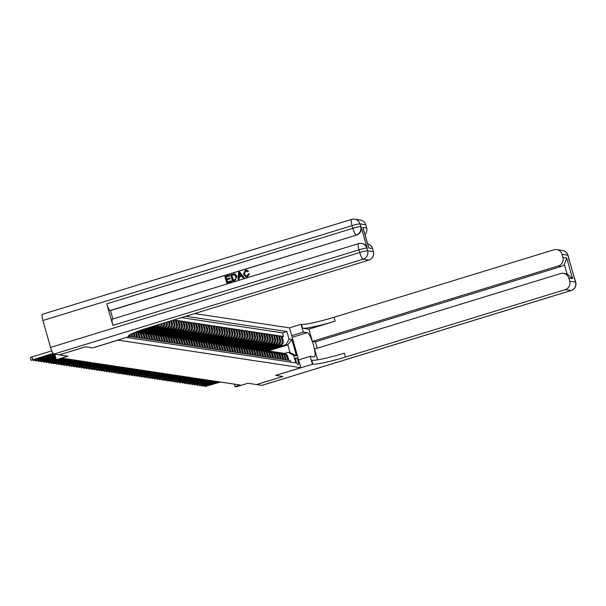 <?xml version="1.0" encoding="UTF-8"?>
<svg xmlns="http://www.w3.org/2000/svg" width="606" height="606" viewBox="0 0 606 606"><rect width="100%" height="100%" fill="white"/><g stroke="black" fill="none" stroke-linecap="round" stroke-linejoin="round"><path stroke-width="0.91" d="M54.729 354.199L56.305 359.729L67.872 356.176L59.244 354.881L85.537 346.814L92.779 347.905L118.019 340.148L300.818 367.66L289.471 327.854L194.602 313.575M300.818 367.66L275.571 375.409L282.813 376.5L256.52 384.56L247.899 383.265L236.332 386.817L235.067 386.628L240.332 385.015L62.819 358.305L57.562 359.919L56.305 359.729M129.767 334.823L130.26 336.557L131.775 336.784L131.025 334.148M131.873 333.739L132.782 336.936L134.29 337.163L133.176 333.232L134.184 333.383A4.5 4.378 -81.4 0 0 133.979 332.815M134.184 333.383L135.297 337.315L136.812 337.542L135.691 333.611L136.698 333.762A4.5 4.378 -81.4 0 0 135.805 332.08M136.698 333.762L137.82 337.693L139.327 337.921L138.206 333.989L139.213 334.141A4.5 4.378 -81.4 0 0 137.221 331.535M139.213 334.141L140.334 338.072L141.842 338.3L140.728 334.368L141.736 334.52A4.5 4.378 -81.4 0 0 138.198 331.368L137.835 331.308M141.736 334.52L142.849 338.451L144.364 338.678L143.243 334.747L144.251 334.898A4.5 4.378 -81.4 0 0 140.713 331.747L139.706 331.596A4.5 4.378 98.6 0 1 143.243 334.747M144.251 334.898L145.372 338.83L146.879 339.057L145.766 335.126L146.766 335.277A4.5 4.378 -81.4 0 0 143.228 332.126L142.221 331.974A4.5 4.378 98.6 0 1 145.766 335.126M146.766 335.277L147.887 339.209L149.402 339.436L148.281 335.504L149.288 335.656A4.5 4.378 -81.4 0 0 145.751 332.505L144.743 332.353A4.5 4.378 98.6 0 1 148.281 335.504M149.288 335.656L150.409 339.587L151.917 339.815L150.796 335.883L151.803 336.035A4.5 4.378 -81.4 0 0 148.265 332.883L147.258 332.732A4.5 4.378 98.6 0 1 150.796 335.883M151.803 336.035L152.924 339.966L154.432 340.193L153.318 336.262L154.325 336.413A4.5 4.378 -81.4 0 0 150.788 333.262L149.78 333.111A4.5 4.378 98.6 0 1 153.318 336.262M154.325 336.413L155.439 340.345L156.954 340.572L155.833 336.641L156.84 336.792A4.5 4.378 -81.4 0 0 153.303 333.641L152.295 333.489A4.5 4.378 98.6 0 1 155.833 336.641M156.84 336.792L157.961 340.724L159.469 340.951L158.348 337.019L159.355 337.171A4.5 4.378 -81.4 0 0 155.818 334.02L154.81 333.868A4.5 4.378 98.6 0 1 158.348 337.019M159.355 337.171L160.476 341.102L161.991 341.329L160.87 337.398L161.878 337.55A4.5 4.378 -81.4 0 0 158.34 334.398L157.333 334.247A4.5 4.378 98.6 0 1 160.87 337.398M161.878 337.55L162.991 341.481L164.506 341.708L163.385 337.777L164.393 337.928A4.5 4.378 -81.4 0 0 160.855 334.777L159.848 334.626A4.5 4.378 98.6 0 1 163.385 337.777M164.393 337.928L165.514 341.86L167.021 342.087L165.908 338.156L166.915 338.307A4.5 4.378 -81.4 0 0 163.378 335.156L162.37 335.004A4.5 4.378 98.6 0 1 165.908 338.156M166.915 338.307L168.029 342.238L169.544 342.466L168.423 338.534L169.43 338.686A4.5 4.378 -81.4 0 0 165.892 335.535L164.885 335.383A4.5 4.378 98.6 0 1 168.423 338.534M169.43 338.686L170.551 342.617L172.059 342.844L170.937 338.913L171.945 339.065A4.5 4.378 -81.4 0 0 168.407 335.913L167.4 335.762A4.5 4.378 98.6 0 1 170.937 338.913M171.945 339.065L173.066 342.996L174.573 343.223L173.46 339.292L174.467 339.443A4.5 4.378 -81.4 0 0 170.93 336.292L169.922 336.141A4.5 4.378 98.6 0 1 173.46 339.292M174.467 339.443L175.581 343.375L177.096 343.602L175.975 339.671L176.982 339.822A4.5 4.378 -81.4 0 0 173.445 336.671L172.437 336.519A4.5 4.378 98.6 0 1 175.975 339.671M176.982 339.822L178.103 343.753L179.611 343.981L178.497 340.049L179.505 340.201A4.5 4.378 -81.4 0 0 175.967 337.05L174.96 336.898A4.5 4.378 98.6 0 1 178.497 340.049M179.505 340.201L180.618 344.132L182.133 344.359L181.012 340.428L182.02 340.58A4.5 4.378 -81.4 0 0 178.482 337.428L177.475 337.277A4.5 4.378 98.6 0 1 181.012 340.428M182.02 340.58L183.141 344.511L184.648 344.738L183.527 340.807L184.535 340.958A4.5 4.378 -81.4 0 0 180.997 337.807L179.99 337.656A4.5 4.378 98.6 0 1 183.527 340.807M184.535 340.958L185.656 344.89L187.163 345.117L186.05 341.186L187.057 341.337A4.5 4.378 -81.4 0 0 183.52 338.186L182.512 338.034A4.5 4.378 98.6 0 1 186.05 341.186M187.057 341.337L188.171 345.268L189.686 345.496L188.564 341.564L189.572 341.716A4.5 4.378 -81.4 0 0 186.034 338.565L185.027 338.413A4.5 4.378 98.6 0 1 188.564 341.564M189.572 341.716L190.693 345.647L192.2 345.875L191.087 341.943L192.087 342.095A4.5 4.378 -81.4 0 0 188.549 338.943L187.549 338.792A4.5 4.378 98.6 0 1 191.087 341.943M192.087 342.095L193.208 346.026L194.723 346.253L193.602 342.322L194.609 342.473A4.5 4.378 -81.4 0 0 191.072 339.322L190.064 339.171A4.5 4.378 98.6 0 1 193.602 342.322M194.609 342.473L195.73 346.405L197.238 346.632L196.117 342.701L197.124 342.852A4.5 4.378 -81.4 0 0 193.587 339.701L192.579 339.549A4.5 4.378 98.6 0 1 196.117 342.701M197.124 342.852L198.245 346.784L199.753 347.011L198.639 343.079L199.647 343.231A4.5 4.378 -81.4 0 0 196.109 340.08L195.102 339.928A4.5 4.378 98.6 0 1 198.639 343.079M199.647 343.231L200.76 347.162L202.275 347.389L201.154 343.458L202.162 343.61A4.5 4.378 -81.4 0 0 198.624 340.458L197.617 340.307A4.5 4.378 98.6 0 1 201.154 343.458M202.162 343.61L203.283 347.541L204.79 347.768L203.669 343.837L204.676 343.988A4.5 4.378 -81.4 0 0 201.139 340.837L200.131 340.686A4.5 4.378 98.6 0 1 203.669 343.837M204.676 343.988L205.798 347.92L207.313 348.147L206.191 344.223L207.199 344.375A4.5 4.378 -81.4 0 0 203.661 341.216L202.654 341.064A4.5 4.378 98.6 0 1 206.191 344.223M207.199 344.375L208.32 348.298L209.827 348.526L208.706 344.602L209.714 344.753A4.5 4.378 -81.4 0 0 206.176 341.595L205.169 341.443A4.5 4.378 98.6 0 1 208.706 344.602M209.714 344.753L210.835 348.677L212.342 348.904L211.229 344.981L212.236 345.132A4.5 4.378 -81.4 0 0 208.699 341.973L207.691 341.822A4.5 4.378 98.6 0 1 211.229 344.981M212.236 345.132L213.35 349.056L214.865 349.283L213.744 345.359L214.751 345.511A4.5 4.378 -81.4 0 0 211.214 342.352L210.206 342.201A4.5 4.378 98.6 0 1 213.744 345.359M214.751 345.511L215.872 349.435L217.38 349.662L216.259 345.738L217.266 345.89A4.5 4.378 -81.4 0 0 213.729 342.731L212.721 342.579A4.5 4.378 98.6 0 1 216.259 345.738M217.266 345.89L218.387 349.813L219.902 350.041L218.781 346.117L219.789 346.268A4.5 4.378 -81.4 0 0 216.251 343.11L215.244 342.958A4.5 4.378 98.6 0 1 218.781 346.117M219.789 346.268L220.902 350.192L222.417 350.419L221.296 346.496L222.304 346.647A4.5 4.378 -81.4 0 0 218.766 343.488L217.759 343.337A4.5 4.378 98.6 0 1 221.296 346.496M222.304 346.647L223.425 350.571L224.932 350.798L223.819 346.874L224.826 347.026A4.5 4.378 -81.4 0 0 221.288 343.867L220.281 343.716A4.5 4.378 98.6 0 1 223.819 346.874M224.826 347.026L225.94 350.95L227.455 351.177L226.333 347.253L227.341 347.405A4.5 4.378 -81.4 0 0 223.803 344.246L222.796 344.094A4.5 4.378 98.6 0 1 226.333 347.253M227.341 347.405L228.462 351.328L229.969 351.556L228.848 347.632L229.856 347.783A4.5 4.378 -81.4 0 0 226.318 344.625L225.311 344.473A4.5 4.378 98.6 0 1 228.848 347.632M229.856 347.783L230.977 351.707L232.484 351.935L231.371 348.011L232.378 348.162A4.5 4.378 -81.4 0 0 228.841 345.003L227.833 344.852A4.5 4.378 98.6 0 1 231.371 348.011M232.378 348.162L233.492 352.086L235.007 352.313L233.886 348.389L234.893 348.541A4.5 4.378 -81.4 0 0 231.356 345.382L230.348 345.231A4.5 4.378 98.6 0 1 233.886 348.389M234.893 348.541L236.014 352.465L237.522 352.692L236.408 348.768L237.416 348.92A4.5 4.378 -81.4 0 0 233.871 345.761L232.871 345.609A4.5 4.378 98.6 0 1 236.408 348.768M237.416 348.92L238.529 352.844L240.044 353.071L238.923 349.147L239.931 349.298A4.5 4.378 -81.4 0 0 236.393 346.14L235.386 345.988A4.5 4.378 98.6 0 1 238.923 349.147M239.931 349.298L241.052 353.222L242.559 353.45L241.438 349.526L242.445 349.677A4.5 4.378 -81.4 0 0 238.908 346.518L237.9 346.367A4.5 4.378 98.6 0 1 241.438 349.526M242.445 349.677L243.567 353.601L245.074 353.828L243.96 349.904L244.968 350.056A4.5 4.378 -81.4 0 0 241.43 346.897L240.423 346.746A4.5 4.378 98.6 0 1 243.96 349.904M244.968 350.056L246.081 353.98L247.596 354.207L246.475 350.283L247.483 350.435A4.5 4.378 -81.4 0 0 243.945 347.276L242.938 347.124A4.5 4.378 98.6 0 1 246.475 350.283M247.483 350.435L248.604 354.358L250.111 354.586L248.998 350.662L249.998 350.813A4.5 4.378 -81.4 0 0 246.46 347.655L245.453 347.503A4.5 4.378 98.6 0 1 248.998 350.662M249.998 350.813L251.119 354.737L252.634 354.964L251.513 351.041L252.52 351.192A4.5 4.378 -81.4 0 0 248.983 348.033L247.975 347.882A4.5 4.378 98.6 0 1 251.513 351.041M252.52 351.192L253.641 355.116L255.149 355.343L254.028 351.419L255.035 351.571A4.5 4.378 -81.4 0 0 251.498 348.412L250.49 348.261A4.5 4.378 98.6 0 1 254.028 351.419M255.035 351.571L256.156 355.495L257.664 355.722L256.55 351.798L257.558 351.95A4.5 4.378 -81.4 0 0 254.02 348.791L253.013 348.639A4.5 4.378 98.6 0 1 256.55 351.798M257.558 351.95L258.671 355.873L260.186 356.101L259.065 352.177L260.072 352.328A4.5 4.378 -81.4 0 0 256.535 349.17L255.527 349.018A4.5 4.378 98.6 0 1 259.065 352.177M260.072 352.328L261.194 356.252L262.701 356.479L261.58 352.556L262.587 352.707A4.5 4.378 -81.4 0 0 259.05 349.548L258.042 349.397A4.5 4.378 98.6 0 1 261.58 352.556M262.587 352.707L263.708 356.631L265.223 356.858L264.102 352.934L265.11 353.086A4.5 4.378 -81.4 0 0 261.572 349.927L260.565 349.776A4.5 4.378 98.6 0 1 264.102 352.934M265.11 353.086L266.231 357.01L267.738 357.237L266.617 353.313L267.625 353.465A4.5 4.378 -81.4 0 0 264.087 350.306L263.08 350.154A4.5 4.378 98.6 0 1 266.617 353.313M267.625 353.465L268.746 357.388L270.253 357.616L269.14 353.692L270.147 353.843A4.5 4.378 -81.4 0 0 266.61 350.685L265.602 350.533A4.5 4.378 98.6 0 1 269.14 353.692M270.147 353.843L271.261 357.767L272.776 357.995L271.655 354.071L272.662 354.222A4.5 4.378 -81.4 0 0 269.125 351.063L268.117 350.912L287.82 344.875L286.055 344.609L289.039 339.012L286.896 331.482L185.815 316.271M272.662 354.222L273.783 358.146L275.291 358.373L274.17 354.449L275.177 354.601A4.5 4.378 -81.4 0 0 271.639 351.442L270.632 351.291A4.5 4.378 98.6 0 1 274.17 354.449M275.177 354.601L276.298 358.525L277.813 358.752L276.692 354.828L277.7 354.98A4.5 4.378 -81.4 0 0 274.162 351.821L273.154 351.669A4.5 4.378 98.6 0 1 276.692 354.828M277.7 354.98L278.813 358.904L280.328 359.131L279.207 355.207L280.214 355.358A4.5 4.378 -81.4 0 0 276.677 352.2L275.669 352.048A4.5 4.378 98.6 0 1 279.207 355.207M280.214 355.358L281.335 359.282L282.843 359.51L281.729 355.586L282.737 355.737A4.5 4.378 -81.4 0 0 279.199 352.578L278.192 352.427A4.5 4.378 98.6 0 1 281.729 355.586M282.737 355.737L283.85 359.661L285.365 359.888L284.244 355.964L285.252 356.116A4.5 4.378 -81.4 0 0 281.714 352.957L280.707 352.806A4.5 4.378 98.6 0 1 284.244 355.964M285.252 356.116L286.373 360.04L287.88 360.267L286.759 356.343A4.5 4.378 -81.4 0 0 282.457 353.139M264.731 350.457L280.131 345.731A4.5 4.378 -81.4 0 0 283.108 340.14L281.995 336.209L283.502 336.436L282.169 336.845M263.837 350.268L279.124 345.579A4.5 4.378 -81.4 0 0 282.101 339.989L280.987 336.057L279.654 336.466M280.987 336.057L279.472 335.83L280.593 339.761A4.5 4.378 -81.4 0 1 277.609 345.352L262.216 350.079M259.701 349.7L275.094 344.973A4.5 4.378 -81.4 0 0 278.071 339.383L276.957 335.451L278.465 335.679L277.139 336.088M257.179 349.321L272.579 344.594A4.5 4.378 -81.4 0 0 275.556 339.004L274.435 335.073L275.95 335.3L274.616 335.709M254.664 348.942L270.056 344.216A4.5 4.378 -81.4 0 0 273.041 338.625L271.92 334.694L273.427 334.921L272.102 335.33M252.141 348.564L267.541 343.837A4.5 4.378 -81.4 0 0 270.518 338.246L269.405 334.315L270.912 334.542L269.587 334.951M249.627 348.185L265.019 343.458A4.5 4.378 -81.4 0 0 268.003 337.868L266.882 333.936L268.397 334.164L267.064 334.573M247.112 347.806L262.504 343.079A4.5 4.378 -81.4 0 0 265.489 337.489L264.368 333.558L265.875 333.785L264.549 334.194M244.589 347.427L259.989 342.701A4.5 4.378 -81.4 0 0 262.966 337.11L261.845 333.179L263.36 333.406L262.027 333.815M242.074 347.049L257.467 342.322A4.5 4.378 -81.4 0 0 260.451 336.731L259.33 332.8L260.845 333.027L259.512 333.436M239.552 346.67L254.952 341.943A4.5 4.378 -81.4 0 0 257.929 336.353L256.815 332.421L258.323 332.649L256.997 333.058M237.037 346.291L252.429 341.564A4.5 4.378 -81.4 0 0 255.414 335.974L254.293 332.043L255.808 332.27L254.475 332.679M234.522 345.912L249.914 341.186A4.5 4.378 -81.4 0 0 252.899 335.595L251.778 331.664L253.285 331.891L251.96 332.3M232 345.534L247.399 340.807A4.5 4.378 -81.4 0 0 250.376 335.216L249.263 331.285L250.77 331.512L249.437 331.921M229.485 345.155L244.877 340.428A4.5 4.378 -81.4 0 0 247.862 334.838L246.74 330.906L248.255 331.134L246.922 331.543M226.97 344.776L242.362 340.049A4.5 4.378 -81.4 0 0 245.339 334.459L244.226 330.528L245.733 330.755L244.407 331.164M224.447 344.397L239.847 339.671A4.5 4.378 -81.4 0 0 242.824 334.08L241.703 330.149L243.218 330.376L241.885 330.785M221.932 344.019L237.325 339.292A4.5 4.378 -81.4 0 0 240.309 333.701L239.188 329.77L240.696 329.997L239.37 330.406M219.41 343.64L234.81 338.913A4.5 4.378 -81.4 0 0 237.787 333.323L236.673 329.391L238.181 329.619L236.848 330.028M216.895 343.261L232.287 338.534A4.5 4.378 -81.4 0 0 235.272 332.944L234.151 329.013L235.666 329.24L234.333 329.649M214.38 342.882L229.772 338.156A4.5 4.378 -81.4 0 0 232.749 332.565L231.636 328.634L233.143 328.861L231.818 329.27M211.858 342.504L227.258 337.777A4.5 4.378 -81.4 0 0 230.235 332.186L229.113 328.255L230.628 328.482L229.295 328.891M209.343 342.125L224.735 337.398A4.5 4.378 -81.4 0 0 227.72 331.808L226.599 327.876L228.106 328.104L226.78 328.513M206.82 341.746L222.22 337.019A4.5 4.378 -81.4 0 0 225.197 331.421L224.084 327.498L225.591 327.725L224.258 328.134M204.305 341.367L219.698 336.641A4.5 4.378 -81.4 0 0 222.682 331.043L221.561 327.119L223.076 327.346L221.743 327.755M201.79 340.989L217.183 336.262A4.5 4.378 -81.4 0 0 220.167 330.664L219.046 326.74L220.554 326.967L219.228 327.376M199.268 340.61L214.668 335.883A4.5 4.378 -81.4 0 0 217.645 330.285L216.524 326.361L218.039 326.589L216.706 326.998M196.753 340.231L212.145 335.504A4.5 4.378 -81.4 0 0 215.13 329.906L214.009 325.983L215.516 326.21L214.191 326.619M194.231 339.852L209.631 335.126A4.5 4.378 -81.4 0 0 212.608 329.528L211.494 325.604L213.001 325.831L211.676 326.24M191.716 339.474L207.108 334.747A4.5 4.378 -81.4 0 0 210.093 329.149L208.972 325.225L210.487 325.452L209.153 325.861M189.201 339.095L204.593 334.368A4.5 4.378 -81.4 0 0 207.578 328.77L206.457 324.846L207.964 325.074L206.638 325.483M186.678 338.716L202.078 333.989A4.5 4.378 -81.4 0 0 205.055 328.391L203.934 324.468L205.449 324.695L204.116 325.104M184.163 338.337L199.556 333.611A4.5 4.378 -81.4 0 0 202.54 328.013L201.419 324.089L202.934 324.316L201.601 324.725M181.641 337.959L197.041 333.232A4.5 4.378 -81.4 0 0 200.018 327.634L198.904 323.71L200.412 323.937L199.086 324.346M179.126 337.58L194.526 332.853A4.5 4.378 -81.4 0 0 197.503 327.255L196.382 323.331L197.897 323.559L196.564 323.968M176.611 337.194L192.004 332.474A4.5 4.378 -81.4 0 0 194.988 326.876L193.867 322.953L195.374 323.18L194.049 323.589M174.089 336.815L189.489 332.096A4.5 4.378 -81.4 0 0 192.466 326.498L191.352 322.574L192.859 322.801L191.526 323.21M171.574 336.436L186.966 331.717A4.5 4.378 -81.4 0 0 189.951 326.119L188.83 322.195L190.345 322.422L189.011 322.831M169.059 336.057L184.451 331.338A4.5 4.378 -81.4 0 0 187.428 325.74L186.315 321.816L187.822 322.044L186.496 322.453M166.536 335.679L181.936 330.959A4.5 4.378 -81.4 0 0 184.913 325.361L183.792 321.438L185.307 321.665L183.974 322.074M164.021 335.3L179.414 330.581A4.5 4.378 -81.4 0 0 182.398 324.983L181.277 321.059L182.785 321.286L181.459 321.695M161.499 334.921L176.899 330.202A4.5 4.378 -81.4 0 0 179.876 324.604L178.762 320.68L180.27 320.907L178.937 321.316M158.984 334.542L174.376 329.823A4.5 4.378 -81.4 0 0 177.361 324.225L176.24 320.301L177.755 320.529L176.422 320.938M173.854 319.938L175.232 320.15L173.907 320.559M296.379 357.934L295.826 357.851A3.484 0.712 72.9 0 0 295.751 357.851A3.484 0.712 72.9 0 0 296.046 361.229A3.484 0.712 72.9 0 0 297.728 364.524L298.281 364.607A3.484 0.712 72.9 0 0 298.349 364.6A3.484 0.712 72.9 0 0 298.061 361.221A3.484 0.712 72.9 0 0 296.379 357.934L295.569 358.184M126.775 337.459L295.842 362.896L293.698 355.366L288.267 352.351L284.714 353.442M289.039 339.012L291.804 339.428L296.47 355.783L293.698 355.366M138.842 331.512L154.235 326.793A4.5 4.378 -81.4 0 0 156.409 325.293M137.948 331.33L153.227 326.642L154.235 326.793M141.357 331.891L156.757 327.172A4.5 4.378 -81.4 0 0 159.673 324.293M140.463 331.709L155.75 327.02L156.757 327.172M143.88 332.27L159.272 327.551A4.5 4.378 -81.4 0 0 162.423 323.445M142.986 332.088L158.264 327.399L159.272 327.551M146.394 332.649L161.787 327.929A4.5 4.378 -81.4 0 0 164.862 322.703M145.501 332.467L160.779 327.778L161.787 327.929M148.909 333.027L164.309 328.308A4.5 4.378 -81.4 0 0 167.286 322.71L167.089 322.013M148.016 332.845L163.302 328.157L164.309 328.308M151.432 333.406L166.824 328.687A4.5 4.378 -81.4 0 0 169.809 323.089L169.309 321.339M150.538 333.224L165.817 328.535L166.824 328.687M153.947 333.785L169.347 329.066A4.5 4.378 -81.4 0 0 172.324 323.468L171.521 320.657M153.053 333.603L168.339 328.914L169.347 329.066M156.469 334.164L171.862 329.444A4.5 4.378 -81.4 0 0 174.839 323.846L173.74 319.976M155.575 333.982L170.854 329.293L171.862 329.444M158.09 334.36L173.369 329.672L174.376 329.823M160.605 334.739L175.891 330.05L176.899 330.202M163.128 335.118L178.406 330.429L179.414 330.581M165.643 335.497L180.929 330.808L181.936 330.959M168.165 335.875L183.444 331.187L184.451 331.338M170.68 336.254L185.959 331.565L186.966 331.717M173.195 336.633L188.481 331.944L189.489 332.096M175.717 337.012L190.996 332.323L192.004 332.474M178.232 337.39L193.519 332.702L194.526 332.853M180.755 337.769L196.033 333.08L197.041 333.232M183.27 338.148L198.548 333.459L199.556 333.611M185.784 338.527L201.071 333.838L202.078 333.989M188.307 338.905L203.586 334.217L204.593 334.368M190.822 339.284L206.108 334.595L207.108 334.747M193.337 339.663L208.623 334.974L209.631 335.126M195.859 340.042L211.138 335.353L212.145 335.504M198.374 340.42L213.66 335.732L214.668 335.883M200.897 340.799L216.175 336.11L217.183 336.262M203.411 341.178L218.69 336.489L219.698 336.641M205.926 341.557L221.213 336.868L222.22 337.019M208.449 341.935L223.728 337.247L224.735 337.398M210.964 342.314L226.25 337.625L227.258 337.777M213.486 342.693L228.765 338.004L229.772 338.156M216.001 343.072L231.28 338.383L232.287 338.534M218.516 343.45L233.802 338.762L234.81 338.913M221.038 343.829L236.317 339.14L237.325 339.292M223.553 344.208L238.84 339.519L239.847 339.671M226.076 344.587L241.355 339.898L242.362 340.049M228.591 344.965L243.87 340.277L244.877 340.428M231.106 345.344L246.392 340.655L247.399 340.807M233.628 345.723L248.907 341.034L249.914 341.186M236.143 346.102L251.429 341.413L252.429 341.564M238.666 346.48L253.944 341.792L254.952 341.943M241.18 346.859L256.459 342.17L257.467 342.322M243.695 347.238L258.982 342.549L259.989 342.701M246.218 347.617L261.497 342.928L262.504 343.079M248.733 347.995L264.011 343.307L265.019 343.458M251.248 348.374L266.534 343.685L267.541 343.837M253.77 348.753L269.049 344.064L270.056 344.216M256.285 349.132L271.571 344.443L272.579 344.594M258.807 349.51L274.086 344.822L275.094 344.973M261.322 349.889L276.601 345.2L277.609 345.352M283.502 336.436L282.472 332.83L181.399 317.627M166.203 322.286L166.279 322.559A4.5 4.378 98.6 0 1 163.302 328.157M168.423 321.612L168.801 322.937A4.5 4.378 98.6 0 1 165.817 328.535M170.634 320.93L171.316 323.316A4.5 4.378 98.6 0 1 168.339 328.914M172.854 320.248L173.839 323.695A4.5 4.378 98.6 0 1 170.854 329.293M175.232 320.15L176.354 324.074A4.5 4.378 98.6 0 1 173.369 329.672M177.755 320.529L178.868 324.452A4.5 4.378 98.6 0 1 175.891 330.05M180.27 320.907L181.391 324.831A4.5 4.378 98.6 0 1 178.406 330.429M182.785 321.286L183.906 325.21A4.5 4.378 98.6 0 1 180.929 330.808M185.307 321.665L186.421 325.589A4.5 4.378 98.6 0 1 183.444 331.187M187.822 322.044L188.943 325.967A4.5 4.378 98.6 0 1 185.959 331.565M190.345 322.422L191.458 326.346A4.5 4.378 98.6 0 1 188.481 331.944M192.859 322.801L193.981 326.725A4.5 4.378 98.6 0 1 190.996 332.323M195.374 323.18L196.495 327.104A4.5 4.378 98.6 0 1 193.519 332.702M197.897 323.559L199.01 327.482A4.5 4.378 98.6 0 1 196.033 333.08M200.412 323.937L201.533 327.861A4.5 4.378 98.6 0 1 198.548 333.459M202.934 324.316L204.048 328.24A4.5 4.378 98.6 0 1 201.071 333.838M205.449 324.695L206.57 328.619A4.5 4.378 98.6 0 1 203.586 334.217M207.964 325.074L209.085 328.997A4.5 4.378 98.6 0 1 206.108 334.595M210.487 325.452L211.6 329.376A4.5 4.378 98.6 0 1 208.623 334.974M213.001 325.831L214.123 329.755A4.5 4.378 98.6 0 1 211.138 335.353M215.516 326.21L216.637 330.134A4.5 4.378 98.6 0 1 213.66 335.732M218.039 326.589L219.16 330.512A4.5 4.378 98.6 0 1 216.175 336.11M220.554 326.967L221.675 330.891A4.5 4.378 98.6 0 1 218.69 336.489M223.076 327.346L224.19 331.27A4.5 4.378 98.6 0 1 221.213 336.868M225.591 327.725L226.712 331.656A4.5 4.378 98.6 0 1 223.728 337.247M228.106 328.104L229.227 332.035A4.5 4.378 98.6 0 1 226.25 337.625M230.628 328.482L231.75 332.414A4.5 4.378 98.6 0 1 228.765 338.004M233.143 328.861L234.264 332.792A4.5 4.378 98.6 0 1 231.28 338.383M235.666 329.24L236.779 333.171A4.5 4.378 98.6 0 1 233.802 338.762M238.181 329.619L239.302 333.55A4.5 4.378 98.6 0 1 236.317 339.14M240.696 329.997L241.817 333.929A4.5 4.378 98.6 0 1 238.84 339.519M243.218 330.376L244.332 334.307A4.5 4.378 98.6 0 1 241.355 339.898M245.733 330.755L246.854 334.686A4.5 4.378 98.6 0 1 243.87 340.277M248.255 331.134L249.369 335.065A4.5 4.378 98.6 0 1 246.392 340.655M250.77 331.512L251.891 335.444A4.5 4.378 98.6 0 1 248.907 341.034M253.285 331.891L254.406 335.822A4.5 4.378 98.6 0 1 251.429 341.413M255.808 332.27L256.921 336.201A4.5 4.378 98.6 0 1 253.944 341.792M258.323 332.649L259.444 336.58A4.5 4.378 98.6 0 1 256.459 342.17M260.845 333.027L261.959 336.959A4.5 4.378 98.6 0 1 258.982 342.549M263.36 333.406L264.481 337.337A4.5 4.378 98.6 0 1 261.497 342.928M265.875 333.785L266.996 337.716A4.5 4.378 98.6 0 1 264.011 343.307M268.397 334.164L269.511 338.095A4.5 4.378 98.6 0 1 266.534 343.685M270.912 334.542L272.033 338.474A4.5 4.378 98.6 0 1 269.049 344.064M273.427 334.921L274.548 338.852A4.5 4.378 98.6 0 1 271.571 344.443M275.95 335.3L277.071 339.231A4.5 4.378 98.6 0 1 274.086 344.822M278.465 335.679L279.586 339.61A4.5 4.378 98.6 0 1 276.601 345.2M290.827 362.146L290.395 360.646L288.888 360.418L287.767 356.495A4.5 4.378 -81.4 0 0 284.229 353.336L283.222 353.184M288.267 352.351L290.024 352.616L287.82 344.875L291.804 339.428M266.36 350.647L286.055 344.609M234.355 384.113L235.067 386.628M282.472 332.83L286.896 331.482M279.942 352.76A4.5 4.378 98.6 0 1 280.707 352.806M277.419 352.381A4.5 4.378 98.6 0 1 278.192 352.427M274.904 352.003A4.5 4.378 98.6 0 1 275.669 352.048M272.389 351.624A4.5 4.378 98.6 0 1 273.154 351.669M269.867 351.245A4.5 4.378 98.6 0 1 270.632 351.291M267.352 350.866A4.5 4.378 98.6 0 1 271.655 354.071M264.837 350.488A4.5 4.378 98.6 0 1 265.602 350.533M262.315 350.109A4.5 4.378 98.6 0 1 263.08 350.154M259.8 349.73A4.5 4.378 98.6 0 1 260.565 349.776M257.277 349.351A4.5 4.378 98.6 0 1 258.042 349.397M254.762 348.973A4.5 4.378 98.6 0 1 255.527 349.018M252.247 348.594A4.5 4.378 98.6 0 1 253.013 348.639M249.725 348.215A4.5 4.378 98.6 0 1 250.49 348.261M247.21 347.836A4.5 4.378 98.6 0 1 247.975 347.882M244.688 347.458A4.5 4.378 98.6 0 1 245.453 347.503M242.173 347.079A4.5 4.378 98.6 0 1 242.938 347.124M239.658 346.7A4.5 4.378 98.6 0 1 240.423 346.746M237.135 346.321A4.5 4.378 98.6 0 1 237.9 346.367M234.62 345.943A4.5 4.378 98.6 0 1 235.386 345.988M232.098 345.564A4.5 4.378 98.6 0 1 232.871 345.609M229.583 345.185A4.5 4.378 98.6 0 1 230.348 345.231M227.068 344.806A4.5 4.378 98.6 0 1 227.833 344.852M224.546 344.428A4.5 4.378 98.6 0 1 225.311 344.473M222.031 344.049A4.5 4.378 98.6 0 1 222.796 344.094M219.516 343.67A4.5 4.378 98.6 0 1 220.281 343.716M216.993 343.291A4.5 4.378 98.6 0 1 217.759 343.337M214.479 342.913A4.5 4.378 98.6 0 1 215.244 342.958M211.956 342.534A4.5 4.378 98.6 0 1 212.721 342.579M209.441 342.155A4.5 4.378 98.6 0 1 210.206 342.201M206.926 341.776A4.5 4.378 98.6 0 1 207.691 341.822M204.404 341.398A4.5 4.378 98.6 0 1 205.169 341.443M201.889 341.019A4.5 4.378 98.6 0 1 202.654 341.064M199.366 340.64A4.5 4.378 98.6 0 1 200.131 340.686M196.852 340.261A4.5 4.378 98.6 0 1 197.617 340.307M194.337 339.883A4.5 4.378 98.6 0 1 195.102 339.928M191.814 339.504A4.5 4.378 98.6 0 1 192.579 339.549M189.299 339.125A4.5 4.378 98.6 0 1 190.064 339.171M186.777 338.746A4.5 4.378 98.6 0 1 187.549 338.792M184.262 338.368A4.5 4.378 98.6 0 1 185.027 338.413M181.747 337.989A4.5 4.378 98.6 0 1 182.512 338.034M179.224 337.61A4.5 4.378 98.6 0 1 179.99 337.656M176.71 337.231A4.5 4.378 98.6 0 1 177.475 337.277M174.187 336.853A4.5 4.378 98.6 0 1 174.96 336.898M171.672 336.474A4.5 4.378 98.6 0 1 172.437 336.519M169.157 336.095A4.5 4.378 98.6 0 1 169.922 336.141M166.635 335.716A4.5 4.378 98.6 0 1 167.4 335.762M163.915 322.99A4.5 4.378 98.6 0 1 160.779 327.778M164.12 335.338A4.5 4.378 98.6 0 1 164.885 335.383M161.363 323.771A4.5 4.378 98.6 0 1 158.264 327.399M161.605 334.959A4.5 4.378 98.6 0 1 162.37 335.004M158.454 324.664A4.5 4.378 98.6 0 1 155.75 327.02M159.083 334.58A4.5 4.378 98.6 0 1 159.848 334.626M154.772 325.793A4.5 4.378 98.6 0 1 153.227 326.642M156.568 334.201A4.5 4.378 98.6 0 1 157.333 334.247M154.045 333.823A4.5 4.378 98.6 0 1 154.81 333.868M151.53 333.444A4.5 4.378 98.6 0 1 152.295 333.489M149.015 333.065A4.5 4.378 98.6 0 1 149.78 333.111M146.493 332.686A4.5 4.378 98.6 0 1 147.258 332.732M143.978 332.308A4.5 4.378 98.6 0 1 144.743 332.353M141.456 331.929A4.5 4.378 98.6 0 1 142.221 331.974M138.941 331.55A4.5 4.378 98.6 0 1 139.706 331.596M137.751 331.338A4.5 4.378 98.6 0 1 140.728 334.368M136.714 331.732A4.5 4.378 98.6 0 1 138.206 333.989M135.115 332.353A4.5 4.378 98.6 0 1 135.691 333.611M290.024 352.616L296.47 355.783M220.516 382.03L205.108 386.53L219.258 381.841M211.274 384.765L217.652 382.666L211.176 384.424M562.557 250.475A6.742 6.742 0 0 1 568.034 255.293A6.742 0.644 164.1 0 0 567.86 255.209L562.035 254.331A6.742 6.568 -81.4 0 0 556.725 249.596L562.557 250.475A6.742 6.568 98.6 0 1 567.86 255.209L575.526 282.108A6.742 6.568 98.6 0 1 571.057 290.501L565.224 289.623A6.742 6.568 -81.4 0 0 569.693 281.229L575.526 282.108A6.742 0.644 -15.9 0 1 575.7 282.199A6.742 6.742 0 0 1 571.193 290.494A6.742 1.386 72.9 0 0 571.322 290.41M262.118 385.287A6.742 1.386 -107.1 0 1 261.997 385.355A6.742 1.386 -107.1 0 1 261.86 385.371L256.596 384.575L282.888 376.508L275.601 375.409L312.84 364.183A28.103 2.697 164.1 0 0 345.42 357.063L565.224 289.623M298.599 359.873L310.189 356.313L314.128 356.911A12.643 2.598 72.9 0 0 314.385 356.896A12.643 2.598 72.9 0 0 313.34 344.64A12.643 2.598 72.9 0 0 307.227 332.702L303.288 332.103L301.068 324.308L301.493 324.369A28.103 2.697 164.1 0 0 334.08 317.249L553.884 249.808A6.742 6.568 -81.4 0 1 556.725 249.596M310.189 356.313L312.408 364.115M563.482 273.321L566.504 273.776A6.742 6.568 98.6 0 1 567.064 273.889L564.398 264.519L566.716 258.073L572.572 278.624L568.792 278.056A6.742 6.568 -81.4 0 0 560.641 273.533L314.552 349.041L317.62 359.835M317.211 348.23L315.393 341.86L312.37 341.405L558.467 265.898A6.742 6.568 -81.4 0 0 562.936 257.505L566.716 258.073M308.893 329.187L302.599 328.24A28.103 2.697 164.1 0 0 335.186 321.127L308.893 329.187L312.37 341.405M568.792 278.056L569.693 281.229M291.698 335.663L303.288 332.103M289.479 327.861L301.068 324.308M562.035 254.331L562.936 257.505M564.398 264.519A6.742 6.568 98.6 0 1 561.489 266.352L558.467 265.898M315.393 341.86L561.489 266.352M312.84 364.183L311.734 360.305A28.103 2.697 164.1 0 0 344.322 353.192L345.42 357.063M572.572 278.624L567.064 273.889M246.415 270.867L245.756 270.95L244.498 274.071L246.225 276.139M249.255 273.836L247.286 276.775L245.854 276.934L243.407 274.321L245.385 270.162L246.581 270.049L248.354 271.291L247.521 271.761L245.551 270.92L244.294 274.041L246.127 276.131L246.99 276.056L248.301 273.897L249.452 273.867L247.49 276.806L245.953 276.942M246.687 270.064L248.551 271.321L247.521 271.761M241.817 276.298L239.272 277.078L239.12 279.29L237.976 279.548L238.643 272.321L239.643 272.011L243.991 277.7L243.044 277.987L241.764 276.222L239.075 277.048L238.923 279.26L237.976 279.548M239.643 272.011L244.195 277.73L243.044 277.987M229.318 275.185L229.53 275.927L225.97 277.018L226.53 279.01L229.848 277.987L230.06 278.737L226.742 279.752L227.379 281.987L231.106 280.843L231.515 281.623L226.705 283.002L224.864 276.548L229.515 275.215L229.727 275.957L226.167 277.048L226.712 278.949M229.848 277.987L230.265 278.768L226.947 279.783L227.561 281.934M361.691 243.423A6.742 6.568 98.6 0 1 367.183 248.187L361.055 226.667A6.742 6.568 98.6 0 1 356.586 235.06L110.11 310.507A6.742 1.386 -107.1 0 1 106.762 303.826L112.89 325.346A6.742 1.386 -107.1 0 1 112.428 319.12A6.742 1.386 -107.1 0 1 112.564 319.112M112.89 318.983L110.489 310.56L356.586 235.06M233.992 273.851L235.242 274.063L234.189 273.882L235.242 274.063L236.976 276.397L234.992 280.555L232.53 281.214L230.689 274.76L235.037 274.033L236.779 276.366L234.787 280.525L232.53 281.214M85.461 346.799L92.756 347.897L129.131 336.542A28.103 2.697 -15.9 0 1 128.404 336.171A28.103 2.697 -15.9 0 1 149.129 327.528L368.933 260.088L363.1 259.209L53.911 354.078L59.168 354.866L85.461 346.799M129.563 336.603L129.169 335.216M368.228 246.218L362.865 227.401L366.645 227.97L365.744 224.796L359.911 223.917L361.055 226.667M366.645 227.97A6.742 6.568 98.6 0 1 365.001 234.613M106.762 303.826L352.859 228.318L352.094 225.629A6.742 0.644 164.1 0 1 359.911 223.917A6.742 6.568 -81.4 0 0 354.608 219.183L360.434 220.061A6.742 6.568 98.6 0 1 365.744 224.796M53.911 354.078A6.742 1.386 -107.1 0 1 50.563 347.397L42.897 320.491A6.742 1.386 -107.1 0 1 42.428 314.272A6.742 1.386 -107.1 0 1 42.572 314.264M367.637 243.87A6.742 6.568 98.6 0 1 372.501 248.521L368.721 247.952M367.183 248.187L367.577 250.816L373.402 251.695L372.501 248.521M373.402 251.695A6.742 6.568 98.6 0 1 368.933 260.088M110.489 310.56L110.11 310.507M362.865 227.401L363.433 229.394M231.106 280.843L231.515 281.623M231.318 281.593L226.705 283.002M233.204 280.199L235.87 278.889L235.885 276.624L234.151 274.654L231.795 275.23L233.204 280.199M231.795 275.23L233.386 280.146M234.355 274.685L231.992 275.26M239.264 274.238L239.128 276.222L241.279 275.563L239.355 272.912L239.332 276.162M239.559 272.942L239.468 274.268M218.001 381.651L202.336 386.113L216.743 381.462M208.759 384.386L215.13 382.28L208.661 384.045M215.486 381.272L200.071 385.772L214.221 381.083M206.237 384.007L212.615 381.901L206.146 383.666M212.964 380.894L197.556 385.393L211.706 380.704M203.722 383.628L210.1 381.522L203.624 383.287M210.449 380.515L194.784 384.977L209.191 380.326M201.207 383.25L207.578 381.144L201.109 382.909M207.926 380.136L192.519 384.636L206.669 379.947M198.685 382.871L205.063 380.765L198.586 382.53M205.411 379.757L190.004 384.257L204.154 379.568M196.17 382.492L202.54 380.386L196.071 382.151M202.896 379.379L187.481 383.878L201.631 379.189M193.647 382.113L200.025 380.007L193.556 381.772M200.374 379L184.966 383.5L199.116 378.811M191.132 381.735L197.511 379.629L191.034 381.394M197.859 378.621L182.194 383.083L196.602 378.432M188.617 381.356L194.988 379.25L188.519 381.015M195.344 378.242L179.929 382.742L194.079 378.053M186.095 380.977L192.473 378.871L185.997 380.636M192.822 377.864L177.414 382.363L191.564 377.674M183.58 380.598L189.951 378.492L183.482 380.257M190.307 377.485L174.892 381.985L189.049 377.296M181.058 380.22L187.436 378.114L180.967 379.879M187.784 377.106L172.377 381.606L186.527 376.917M178.543 379.841L184.921 377.735L178.444 379.5M185.269 376.727L169.604 381.189L184.012 376.538M176.028 379.462L182.398 377.356L175.929 379.121M182.754 376.349L167.339 380.848L181.489 376.159M173.505 379.083L179.884 376.977L173.414 378.742M180.232 375.97L164.824 380.47L178.975 375.781M170.99 378.705L177.361 376.599L170.892 378.364M177.717 375.591L162.302 380.091L176.46 375.402M168.468 378.326L174.846 376.22L168.377 377.985M175.195 375.212L159.787 379.712L173.937 375.023M165.953 377.947L172.331 375.841L165.855 377.606M172.68 374.834L157.015 379.295L171.422 374.644M163.438 377.568L169.809 375.462L163.34 377.227M170.165 374.455L154.75 378.955L168.9 374.266M160.916 377.19L167.294 375.084L160.825 376.849M167.642 374.076L152.235 378.576L166.385 373.887M158.401 376.811L164.771 374.705L158.302 376.47M165.127 373.697L149.712 378.197L163.87 373.508M155.886 376.432L162.256 374.326L155.787 376.091M162.605 373.319L147.197 377.818L161.347 373.129M153.363 376.053L159.742 373.947L153.265 375.712M160.09 372.94L144.425 377.402L158.833 372.751M150.849 375.675L157.219 373.569L150.75 375.334M157.575 372.561L142.16 377.061L156.31 372.372M148.326 375.296L154.704 373.19L148.235 374.955M155.053 372.182L139.645 376.682L153.795 371.993M145.811 374.917L152.189 372.811L145.713 374.576M152.538 371.804L136.873 376.265L151.28 371.614M143.296 374.538L149.667 372.432L143.198 374.197M150.015 371.425L134.608 375.925L148.758 371.236M140.774 374.16L147.152 372.054L140.675 373.819M147.5 371.046L132.093 375.546L146.243 370.857M138.259 373.781L144.629 371.675L138.16 373.44M144.986 370.667L129.57 375.167L143.728 370.478M135.736 373.402L142.115 371.296L135.646 373.061M142.463 370.289L127.055 374.788L141.206 370.099M133.222 373.023L139.6 370.917L133.123 372.682M139.948 369.91L124.283 374.372L138.691 369.721M130.707 372.645L137.077 370.539L130.608 372.304M137.433 369.531L122.018 374.031L136.168 369.342M128.184 372.266L134.562 370.16L128.086 371.925M134.911 369.152L119.503 373.652L133.653 368.963M125.669 371.887L132.04 369.781L125.571 371.546M132.396 368.774L116.981 373.273L131.138 368.584M123.147 371.508L129.525 369.402L123.056 371.167M129.873 368.395L114.466 372.895L128.616 368.206M120.632 371.13L127.01 369.024L120.533 370.789M127.358 368.016L111.693 372.478L126.101 367.827M118.117 370.743L124.488 368.645L118.019 370.41M124.844 367.637L109.428 372.137L123.579 367.448M115.594 370.364L121.973 368.266L115.504 370.031M122.321 367.259L106.914 371.758L121.064 367.069M113.08 369.986L119.45 367.887L112.981 369.652M119.806 366.88L104.391 371.372L118.549 366.691M110.565 369.607L116.935 367.509L110.466 369.274M117.284 366.501L101.876 370.993L116.026 366.312M108.042 369.228L114.42 367.13L107.944 368.895M114.769 366.122L99.104 370.577L113.511 365.933M105.527 368.849L111.898 366.751L105.429 368.516M112.254 365.744L96.839 370.236L110.989 365.554M103.005 368.471L109.383 366.372L102.914 368.137M109.731 365.365L94.324 369.857L108.474 365.176M100.49 368.092L106.868 365.994L100.391 367.759M107.217 364.986L91.551 369.44L105.959 364.797M97.975 367.713L104.346 365.615L97.877 367.38M104.694 364.607L89.287 369.099L103.437 364.418M95.453 367.334L101.831 365.236L95.354 367.001M102.179 364.229L86.514 368.683L100.922 364.039M92.938 366.956L99.308 364.857L92.839 366.622M99.664 363.85L84.249 368.342L98.399 363.661M90.415 366.577L96.793 364.479L90.324 366.244M97.142 363.471L81.734 367.963L95.884 363.282M87.9 366.198L94.278 364.1L87.802 365.865M94.627 363.092L78.962 367.547L93.369 362.903M85.385 365.819L91.756 363.721L85.287 365.486M92.112 362.714L76.697 367.206L90.847 362.524M82.863 365.441L89.241 363.342L82.764 365.107M89.59 362.335L74.182 366.827L88.332 362.146M80.348 365.062L86.719 362.964L80.25 364.729M87.075 361.956L71.659 366.448L85.817 361.767M77.826 364.683L84.204 362.585L77.735 364.35M84.552 361.577L69.145 366.069L83.295 361.388M75.311 364.304L81.689 362.206L75.212 363.971M82.037 361.191L66.372 365.653L80.78 361.002M72.796 363.926L79.166 361.827L72.697 363.585M79.522 360.812L64.107 365.312L78.257 360.623M70.273 363.547L76.651 361.449L70.182 363.206M77 360.434L61.592 364.933L75.742 360.244M67.758 363.168L74.129 361.07L67.66 362.827M74.485 360.055L59.07 364.554L73.228 359.866M65.236 362.789L71.614 360.691L65.145 362.449M71.962 359.676L56.555 364.176L70.705 359.487M62.721 362.411L69.099 360.312L62.623 362.07M69.448 359.297L53.782 363.759L68.19 359.108M60.206 362.032L66.577 359.934L60.108 361.691M66.933 358.919L51.518 363.418L65.668 358.729M57.684 361.653L64.062 359.555L57.593 361.312M64.41 358.54L49.003 363.039L63.153 358.351M55.169 361.274L61.539 359.176L55.07 360.934M56.638 359.775L46.177 362.593L56.191 359.335M56.411 359.744L50.518 361.327L56.222 359.434M56.04 358.805L43.655 362.214L55.888 358.282M56.01 358.691L48.003 360.949L55.941 358.449M55.737 357.752L41.14 361.835L55.585 357.222M47.616 360.138L53.987 358.04L47.518 359.797M55.434 356.692L38.617 361.456L55.29 356.161M45.094 359.759L51.472 357.661L45.003 359.419M55.138 355.631L36.102 361.078L54.987 355.101M42.579 359.381L48.957 357.282L42.481 359.04M54.835 354.571L33.588 360.699L54.358 354.146M40.064 359.002L46.435 356.904L39.966 358.661M53.495 353.836L31.065 360.32L53.101 353.381M51.768 350.859L31.959 356.942L32.724 359.631M37.542 358.623L43.92 356.525L37.443 358.282M31.103 360.267L30.3 357.631L31.959 356.942M279.124 345.579L280.131 345.731M282.101 339.989L283.108 340.14M166.279 322.559L167.286 322.71M168.801 322.937L169.809 323.089M171.316 323.316L172.324 323.468M173.839 323.695L174.839 323.846M176.354 324.074L177.361 324.225M178.868 324.452L179.876 324.604M181.391 324.831L182.398 324.983M183.906 325.21L184.913 325.361M186.421 325.589L187.428 325.74M188.943 325.967L189.951 326.119M191.458 326.346L192.466 326.498M193.981 326.725L194.988 326.876M196.495 327.104L197.503 327.255M199.01 327.482L200.018 327.634M201.533 327.861L202.54 328.013M204.048 328.24L205.055 328.391M206.57 328.619L207.578 328.77M209.085 328.997L210.093 329.149M211.6 329.376L212.608 329.528M214.123 329.755L215.13 329.906M216.637 330.134L217.645 330.285M219.16 330.512L220.167 330.664M221.675 330.891L222.682 331.043M224.19 331.27L225.197 331.421M226.712 331.656L227.72 331.808M229.227 332.035L230.235 332.186M231.75 332.414L232.749 332.565M234.264 332.792L235.272 332.944M236.779 333.171L237.787 333.323M239.302 333.55L240.309 333.701M241.817 333.929L242.824 334.08M244.332 334.307L245.339 334.459M246.854 334.686L247.862 334.838M249.369 335.065L250.376 335.216M251.891 335.444L252.899 335.595M254.406 335.822L255.414 335.974M256.921 336.201L257.929 336.353M259.444 336.58L260.451 336.731M261.959 336.959L262.966 337.11M264.481 337.337L265.489 337.489M266.996 337.716L268.003 337.868M269.511 338.095L270.518 338.246M272.033 338.474L273.041 338.625M274.548 338.852L275.556 339.004M277.071 339.231L278.071 339.383M279.586 339.61L280.593 339.761M286.759 356.343L287.767 356.495M206.305 385.242L206.457 385.772M204.646 385.742L204.836 386.408M302.599 328.24L301.493 324.369M335.186 321.127L334.08 317.249M261.86 385.371L571.057 290.501A6.742 1.386 72.9 0 0 571.193 290.494L261.997 385.355M573.837 277.45A6.742 6.568 98.6 0 1 574.761 279.419A6.742 0.644 164.1 0 1 574.935 279.502A6.742 6.742 0 0 0 573.768 277.207M569.026 260.557A6.742 6.742 0 0 0 568.807 257.989A6.742 0.644 -15.9 0 0 568.625 257.898A6.742 6.568 98.6 0 1 568.882 260.065M292.168 337.322L307.227 332.702M128.828 335.474L129.131 336.542M50.563 347.397L359.752 252.528L358.987 249.839L112.89 325.346M42.428 314.272L351.624 219.402A6.742 6.742 0 0 1 354.608 219.183A6.742 6.568 -81.4 0 0 351.76 219.395A6.742 1.386 72.9 0 0 351.624 219.402A6.742 1.386 72.9 0 0 352.094 225.629L42.897 320.491M356.207 234.999A6.742 6.568 -81.4 0 0 360.676 226.606A6.742 0.644 -15.9 0 0 352.859 228.318A6.742 1.386 72.9 0 0 356.207 234.999M363.1 259.209A6.742 6.568 -81.4 0 0 367.577 250.816A6.742 0.644 -15.9 0 0 359.752 252.528A6.742 1.386 72.9 0 0 363.1 259.209M358.661 243.604A6.742 1.386 72.9 0 0 358.517 243.62A6.742 1.386 72.9 0 0 358.987 249.839A6.742 0.644 164.1 0 1 366.804 248.127A6.742 6.568 -81.4 0 0 358.661 243.604M203.79 384.863L203.942 385.393M202.124 385.363L202.313 386.03M201.268 384.484L201.419 385.015M199.609 384.984L199.798 385.651M198.753 384.106L198.904 384.636M197.094 384.605L197.276 385.272M196.238 383.727L196.382 384.257M194.571 384.227L194.761 384.893M193.715 383.348L193.867 383.878M192.057 383.848L192.246 384.515M191.201 382.969L191.352 383.5M189.534 383.469L189.723 384.136M188.678 382.591L188.83 383.121M187.019 383.09L187.209 383.757M186.163 382.212L186.315 382.742M184.504 382.712L184.694 383.378M183.648 381.833L183.8 382.363M181.982 382.333L182.171 383M181.126 381.454L181.277 381.985M179.467 381.954L179.656 382.621M178.611 381.076L178.762 381.606M176.944 381.575L177.134 382.242M176.088 380.697L176.24 381.227M174.43 381.197L174.619 381.863M173.574 380.318L173.725 380.848M171.915 380.818L172.104 381.485M171.059 379.939L171.21 380.47M169.392 380.439L169.582 381.106M168.536 379.561L168.688 380.091M166.877 380.06L167.067 380.727M166.021 379.182L166.173 379.712M164.355 379.682L164.544 380.348M163.499 378.803L163.65 379.333M161.84 379.303L162.029 379.97M160.984 378.424L161.135 378.955M159.325 378.924L159.514 379.591M158.469 378.046L158.62 378.576M156.802 378.545L156.992 379.212M155.947 377.667L156.098 378.197M154.288 378.167L154.477 378.826M153.432 377.288L153.583 377.818M151.773 377.788L151.954 378.447M150.917 376.909L151.061 377.44M149.25 377.409L149.44 378.068M148.394 376.531L148.546 377.061M146.735 377.03L146.925 377.69M145.879 376.152L146.031 376.682M144.213 376.652L144.402 377.311M143.357 375.773L143.508 376.303M141.698 376.273L141.887 376.932M140.842 375.394L140.993 375.917M139.183 375.894L139.365 376.553M138.327 375.016L138.471 375.538M136.661 375.515L136.85 376.174M135.805 374.637L135.956 375.159M134.146 375.137L134.335 375.796M133.29 374.258L133.441 374.781M131.623 374.758L131.813 375.417M130.767 373.879L130.919 374.402M129.108 374.379L129.298 375.038M128.252 373.501L128.404 374.023M126.593 374L126.783 374.659M125.737 373.122L125.889 373.644M124.071 373.622L124.26 374.281M123.215 372.735L123.366 373.266M121.556 373.243L121.745 373.902M120.7 372.357L120.852 372.887M119.034 372.864L119.223 373.523M118.178 371.978L118.329 372.508M116.519 372.485L116.708 373.144M115.663 371.599L115.814 372.129M114.004 372.107L114.193 372.766M113.148 371.22L113.299 371.751M111.481 371.728L111.671 372.387M110.625 370.842L110.777 371.372M108.966 371.349L109.156 372.008M108.11 370.463L108.262 370.993M106.444 370.97L106.633 371.63M105.596 370.084L105.739 370.614M103.929 370.592L104.118 371.251M103.073 369.705L103.225 370.236M101.414 370.213L101.603 370.872M100.558 369.327L100.71 369.857M98.892 369.834L99.081 370.493M98.036 368.948L98.187 369.478M96.377 369.455L96.566 370.115M95.521 368.569L95.672 369.099M93.862 369.077L94.044 369.736M93.006 368.19L93.15 368.721M91.339 368.698L91.529 369.357M90.483 367.812L90.635 368.342M88.824 368.319L89.014 368.978M87.968 367.433L88.12 367.963M86.302 367.94L86.491 368.599M85.446 367.054L85.597 367.584M83.787 367.562L83.976 368.221M82.931 366.675L83.083 367.206M81.272 367.183L81.454 367.842M80.416 366.297L80.568 366.827M78.75 366.804L78.939 367.463M77.894 365.918L78.045 366.448M76.235 366.425L76.424 367.084M75.379 365.539L75.53 366.069M73.712 366.047L73.902 366.706M72.856 365.16L73.008 365.691M71.197 365.668L71.387 366.327M70.341 364.782L70.493 365.312M68.683 365.289L68.872 365.948M67.827 364.403L67.978 364.933M66.16 364.903L66.349 365.57M65.304 364.024L65.456 364.554M63.645 364.524L63.835 365.191M62.789 363.645L62.941 364.176M61.123 364.145L61.312 364.812M60.267 363.267L60.418 363.797M58.608 363.767L58.797 364.433M57.752 362.888L57.903 363.418M56.093 363.388L56.282 364.055M55.237 362.509L55.388 363.039M53.57 363.009L53.76 363.676M52.714 362.13L52.866 362.661M51.056 362.63L51.245 363.297M50.2 361.752L50.351 362.282M48.533 362.252L48.722 362.918M47.685 361.373L47.829 361.903M46.018 361.873L46.207 362.539M45.162 360.994L45.314 361.524M43.503 361.494L43.693 362.161M42.647 360.615L42.799 361.146M40.981 361.115L41.17 361.782M40.125 360.237L40.276 360.767M38.466 360.737L38.655 361.403M37.61 359.858L37.761 360.388M35.951 360.358L36.133 361.024M35.095 359.479L35.239 360.009M33.428 359.979L33.618 360.646M204.601 385.757L204.798 386.461M574.935 279.502L575.7 282.199M568.034 255.293L568.807 257.989M112.428 319.12L358.517 243.62A6.742 6.742 0 0 1 361.502 243.392L361.88 243.453M363.221 228.386L368.539 247.051M202.078 385.378L202.283 386.083M199.563 384.999L199.76 385.704M197.041 384.621L197.245 385.325M194.526 384.242L194.731 384.946M192.011 383.863L192.208 384.568M189.489 383.484L189.693 384.189M186.974 383.106L187.171 383.81M184.451 382.727L184.656 383.431M181.936 382.348L182.141 383.053M179.421 381.969L179.618 382.674M176.899 381.591L177.103 382.295M174.384 381.212L174.581 381.916M171.862 380.833L172.066 381.538M169.347 380.454L169.551 381.159M166.832 380.076L167.029 380.78M164.309 379.697L164.514 380.401M161.794 379.318L161.991 380.023M159.28 378.939L159.476 379.644M156.757 378.561L156.962 379.265M154.242 378.182L154.439 378.886M151.72 377.803L151.924 378.508M149.205 377.424L149.409 378.129M146.69 377.046L146.887 377.75M144.167 376.667L144.372 377.371M141.653 376.288L141.849 376.993M139.13 375.909L139.335 376.614M136.615 375.531L136.82 376.235M134.1 375.152L134.297 375.856M131.578 374.773L131.782 375.478M129.063 374.394L129.26 375.099M126.54 374.016L126.745 374.72M124.025 373.637L124.23 374.341M121.511 373.258L121.708 373.963M118.988 372.879L119.193 373.584M116.473 372.493L116.67 373.205M113.958 372.114L114.155 372.826M111.436 371.736L111.64 372.448M108.921 371.357L109.118 372.069M106.398 370.978L106.603 371.69M103.884 370.599L104.081 371.311M101.369 370.221L101.566 370.933M98.846 369.842L99.051 370.554M96.331 369.463L96.528 370.175M93.809 369.084L94.013 369.796M91.294 368.706L91.498 369.418M88.779 368.327L88.976 369.039M86.257 367.948L86.461 368.653M83.742 367.569L83.939 368.274M81.219 367.191L81.424 367.895M78.704 366.812L78.909 367.516M76.189 366.433L76.386 367.138M73.667 366.054L73.871 366.759M71.152 365.676L71.349 366.38M68.629 365.297L68.834 366.001M66.115 364.918L66.319 365.623M63.6 364.539L63.797 365.244M61.077 364.161L61.282 364.865M58.562 363.782L58.759 364.486M56.047 363.403L56.244 364.108M53.525 363.024L53.729 363.729M51.01 362.646L51.207 363.35M48.488 362.267L48.692 362.971M45.973 361.888L46.177 362.593M43.458 361.509L43.655 362.214M40.935 361.131L41.14 361.835M38.42 360.752L38.617 361.456M35.898 360.373L36.102 361.078M33.383 359.994L33.588 360.699M30.3 357.631L31.065 360.32"/></g></svg>
